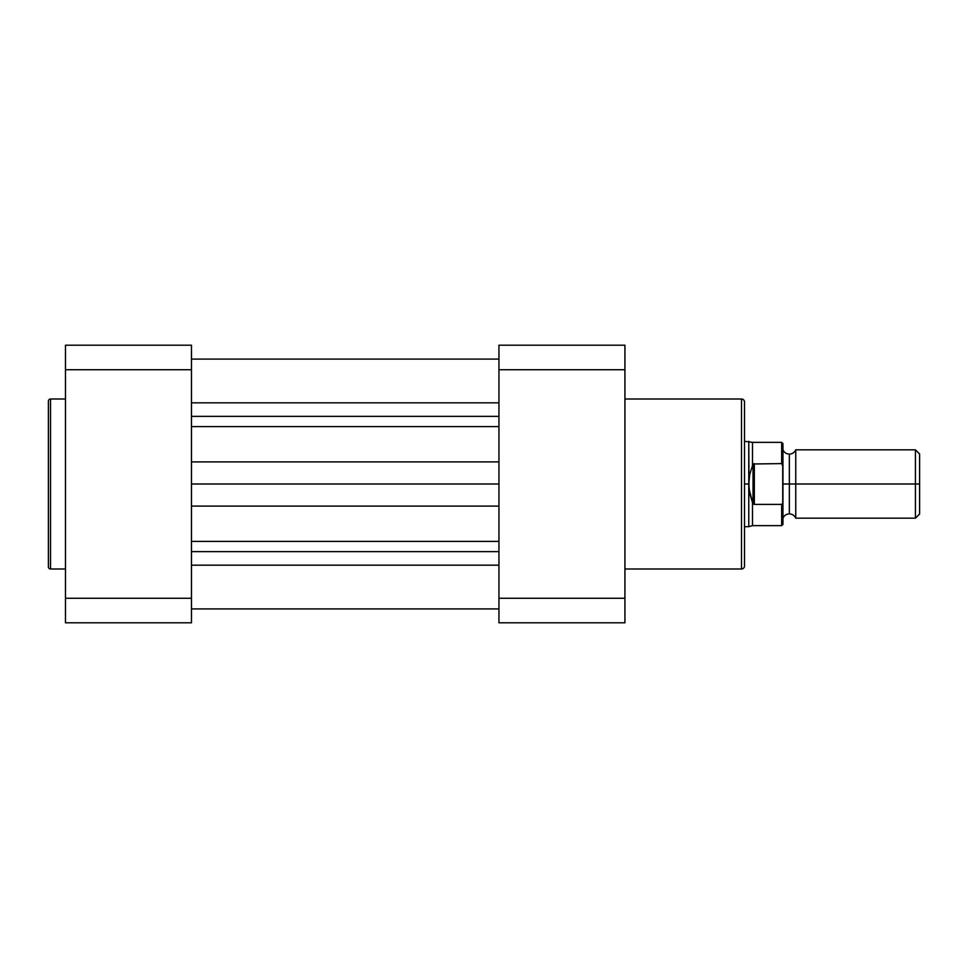 <?xml version="1.0" encoding="UTF-8"?>
<svg xmlns="http://www.w3.org/2000/svg" width="968" height="968" viewBox="0 0 968 968"><rect width="100%" height="100%" fill="white"/><g stroke="black" fill="none" stroke-linecap="round" stroke-linejoin="round"><path stroke-width="1.45" d="M48.4 401.151L48.4 566.849A2.13 2.13 0 0 0 50.53 568.99L50.53 399.01A2.13 2.13 0 0 0 48.4 401.151L48.4 566.849A2.13 2.13 0 0 0 50.53 568.99L65.485 568.99L50.53 568.99L50.53 399.01L65.485 399.01L50.53 399.01A2.13 2.13 0 0 0 48.4 401.151M191.47 598.284L191.47 345.201L65.485 345.201L65.485 622.799L191.47 622.799L191.47 598.284L65.485 598.284L65.485 369.716L191.47 369.716L191.47 598.284L65.485 598.284L65.485 622.799L191.47 622.799L191.47 598.284M65.485 345.201L65.485 369.716L191.47 369.716L191.47 345.201L65.485 345.201M498.944 565.167L191.47 565.167L498.944 565.167M191.47 608.92L498.944 608.92L191.47 608.92M498.944 461.905L191.47 461.905L498.944 461.905M191.47 484L498.944 484L191.47 484M498.944 426.586L191.47 426.586L498.944 426.586M191.47 416.373L498.944 416.373L191.47 416.373M498.944 402.833L191.47 402.833L498.944 402.833M191.47 551.627L498.944 551.627L191.47 551.627M191.47 541.414L498.944 541.414L191.47 541.414M498.944 506.095L191.47 506.095L498.944 506.095M744.501 565.99L744.501 402.01A2.989 2.989 0 0 0 741.512 399.01L741.512 568.99A2.989 2.989 0 0 0 744.501 565.99L744.501 402.01A2.989 2.989 0 0 0 741.512 399.01L624.929 399.01L741.512 399.01L741.512 568.99L624.929 568.99L741.512 568.99A2.989 2.989 0 0 0 744.501 565.99M498.944 369.716L498.944 622.799L624.929 622.799L624.929 345.201L498.944 345.201L498.944 369.716L624.929 369.716L624.929 598.284L498.944 598.284L498.944 369.716L624.929 369.716L624.929 345.201L498.944 345.201L498.944 369.716M624.929 622.799L624.929 598.284L498.944 598.284L498.944 622.799L624.929 622.799M919.6 453.992L915.438 449.83L795.756 449.83L795.756 484L795.756 449.83L795.756 484L789.343 484L789.343 454.101L789.343 484L795.756 484L795.756 518.17L795.756 484L915.438 484L915.438 449.83L915.438 484L919.6 484L919.6 453.992L919.6 484L915.438 484L915.438 518.17L915.438 484L795.756 484L795.756 518.17C794.474 515.46 792.344 514.032 789.343 513.899L789.343 484L789.343 513.899C786.355 514.032 784.225 515.46 782.943 518.17L782.943 443.646L782.943 466.37L781.66 463.599L753.043 463.987L749.728 474.38L748.772 484L748.772 441.299L749.014 488.852L753.043 504.013L753.043 463.987L753.043 504.013L754.326 504.401L754.326 463.599L754.326 504.401L781.66 504.401L782.713 503.239L781.878 504.352M782.943 484L789.343 484L782.943 484M781.66 504.401L781.66 525.636L781.66 504.401L754.326 504.401L753.043 504.013L752.499 502.489L752.499 525.636L752.499 502.489L749.728 493.619L748.772 484L744.501 484L748.772 484L749.728 474.38L753.043 463.987L781.66 463.599L781.66 442.364L782.047 463.732M744.501 526.701L748.772 526.701L748.772 484L748.772 526.701L752.499 525.636L781.66 525.636L782.943 524.354L782.943 518.207M782.737 503.191L782.713 464.761M744.501 441.299L752.499 442.364L752.499 465.511L752.499 442.364L781.66 442.364L782.943 443.646M919.6 514.008L919.6 484L919.6 514.008L915.438 518.17L795.756 518.17M782.943 524.354L782.713 503.251M191.47 359.08L498.944 359.08M795.756 449.83C794.474 452.54 792.344 453.968 789.343 454.101C786.355 453.968 784.225 452.54 782.943 449.83"/></g></svg>
